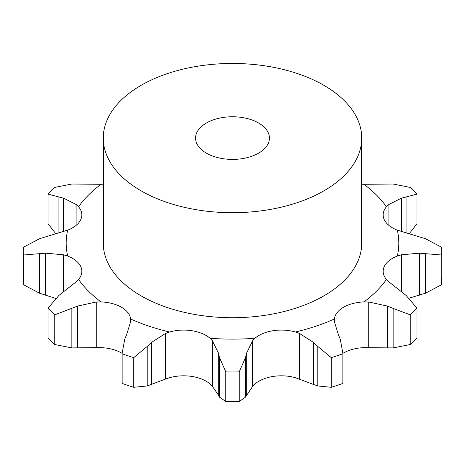 <?xml version="1.0" encoding="UTF-8"?>
<svg xmlns="http://www.w3.org/2000/svg" width="465" height="465" viewBox="0 0 465 465"><rect width="100%" height="100%" fill="white"/><g stroke="black" fill="none" stroke-linecap="round" stroke-linejoin="round"><path stroke-width="0.7" d="M342.879 353.377A31.655 18.275 0 0 1 343.577 352.964A31.655 18.275 0 0 1 363.985 347.646L393.146 347.913L410.27 344.519A209.25 120.807 0 0 0 416.971 337.811L416.971 308.167L406.096 295.438L388.885 281.848L386.462 279.436A31.655 18.275 0 0 1 383.16 271.304A31.655 18.275 0 0 1 384.235 266.579A31.655 18.275 0 0 1 397.302 256.081A166.331 96.028 0 0 0 397.302 230.123A31.655 18.275 0 0 1 384.235 219.631A31.655 18.275 0 0 1 383.16 214.9A31.655 18.275 0 0 1 386.462 206.768A166.331 96.028 0 0 0 363.985 184.291A31.655 18.275 0 0 1 361.741 184.163M393.146 347.913L393.146 308.382L410.27 314.869L410.27 344.519M393.146 308.382L387.293 306.04L368.722 302.012L363.985 301.919A31.655 18.275 0 0 0 343.577 307.231A31.655 18.275 0 0 0 334.37 319.013L334.428 321.809L338.264 334.347M410.27 314.869A209.25 120.807 0 0 0 416.971 308.167M252.664 386.305L254.983 383.98A31.655 18.275 0 0 1 273.158 376.435A31.655 18.275 0 0 1 295.432 377.72L313.672 384.52L313.672 342.542L299.507 333.452L295.432 331.993A31.655 18.275 0 0 0 273.158 330.708A31.655 18.275 0 0 0 254.983 338.253L252.664 340.7L252.664 386.305L245.45 397.145L239.202 401.539A209.25 120.807 0 0 1 225.798 401.539L219.55 397.145L219.55 357.62L225.798 371.89A209.25 120.807 0 0 0 239.202 371.89L245.45 357.62L246.694 352.906L252.664 340.7M165.494 379.056L169.568 377.72A31.655 18.275 0 0 1 191.842 376.435A31.655 18.275 0 0 1 210.017 383.98L212.336 386.305L218.306 394.884L218.306 352.906L212.336 340.7L210.017 338.253A31.655 18.275 0 0 0 191.842 330.708A31.655 18.275 0 0 0 169.568 331.993L165.494 333.452L165.494 379.056L147.225 385.956L133.734 387.299A209.25 120.807 0 0 1 122.126 383.427L122.121 353.29L124.8 338.95M126.736 334.347L130.572 321.809L130.63 319.013A31.655 18.275 0 0 0 121.423 307.231A31.655 18.275 0 0 0 101.015 301.919L96.278 302.012L96.278 347.617L71.854 347.913L54.73 344.519A209.25 120.807 0 0 1 48.029 337.811L48.029 308.167A209.25 120.807 0 0 0 54.73 314.869L77.707 306.04L96.278 302.012M48.029 308.167L58.904 295.438L76.115 281.848L78.539 279.436A31.655 18.275 0 0 0 81.84 271.304A31.655 18.275 0 0 0 80.765 266.579A31.655 18.275 0 0 0 67.698 256.081L63.566 254.803L63.566 291.805M55.602 298.402L39.525 293.206L23.355 284.661A209.25 120.807 0 0 1 23.25 280.79L23.25 251.141A209.25 120.807 0 0 1 23.355 247.275L39.525 238.725L67.698 230.123A31.655 18.275 0 0 0 80.765 219.631A31.655 18.275 0 0 0 81.84 214.9A31.655 18.275 0 0 0 78.539 206.768L76.115 204.478L76.115 225.38M58.904 232.895L58.904 196.974L48.029 194.12A209.25 120.807 0 0 1 54.73 187.418L71.854 184.024L101.015 184.291A31.655 18.275 0 0 0 103.259 184.163M361.741 138.082L361.741 243.102A129.241 74.615 180 0 1 281.959 312.038A129.241 74.615 180 0 1 141.11 295.868A129.241 74.615 180 0 1 103.259 243.102L103.259 138.082A129.241 74.615 0 0 0 141.11 190.842A129.241 74.615 0 0 0 281.959 207.018A129.241 74.615 0 0 0 361.741 138.082A129.241 74.615 0 0 0 232.5 63.461A129.241 74.615 0 0 0 103.259 138.082M122.121 353.377A31.655 18.275 0 0 0 121.423 352.964A31.655 18.275 0 0 0 101.015 347.646L96.278 347.617M409.142 298.152L425.475 293.206L441.645 284.661A209.25 120.807 0 0 0 441.75 280.79L441.75 251.141A209.25 120.807 0 0 1 441.645 255.012L419.436 253.175L401.435 254.803L397.302 256.081M342.879 353.29L342.874 353.778A209.25 120.807 0 0 1 331.266 357.649L317.775 346.431L317.775 385.956L331.266 387.299A209.25 120.807 0 0 0 342.874 383.427L342.879 353.29L340.2 338.95M340.397 339.433L338.067 333.905M318.182 346.838L313.265 342.176M441.75 251.141A209.25 120.807 0 0 0 441.645 247.275L425.475 238.725L397.302 230.123M401.493 231.535L401.493 198.113L388.885 204.478L386.462 206.768M219.678 358.108L218.178 352.453M363.985 184.291L393.146 184.024L410.27 187.418A209.25 120.807 0 0 1 416.971 194.12L406.096 196.974L406.096 232.64M406.555 196.875L401.028 198.247M147.225 385.956L147.225 346.431L133.734 357.649A209.25 120.807 0 0 1 122.126 353.778L122.121 353.29M147.225 346.431L151.328 342.542L165.494 333.452M124.603 339.433L126.933 333.905M23.25 251.141A209.25 120.807 0 0 0 23.355 255.012L45.564 253.175L63.566 254.803M58.904 196.974L63.507 198.113L76.115 204.478M313.265 384.357L318.182 386.084M218.178 394.64L219.678 397.354M409.398 233.529L416.971 223.77L416.971 194.12M55.858 233.785L48.029 223.77L48.029 194.12M331.266 357.649L331.266 387.299M342.874 353.778L342.874 383.427M441.645 276.919L441.645 284.661M246.694 394.884L246.694 352.906M225.798 371.89L225.798 401.539M245.45 397.145L245.45 357.62M239.202 371.89L239.202 401.539M151.328 384.52L151.328 342.542M122.126 353.778L122.126 383.427M133.734 357.649L133.734 387.299M77.707 348.018L77.707 306.04M54.73 314.869L54.73 344.519M71.854 347.913L71.854 308.382M45.564 295.153L45.564 253.175M23.355 255.012L23.355 284.661M39.525 293.206L39.525 253.681M63.507 231.541L63.507 198.113M206.39 153.154A36.927 21.32 0 0 0 246.63 157.775A36.927 21.32 0 0 0 269.427 138.082A36.927 21.32 0 0 0 232.5 116.762A36.927 21.32 0 0 0 195.573 138.082A36.927 21.32 0 0 0 206.39 153.154M387.293 348.018L387.293 306.04M363.985 301.919A166.331 96.028 0 0 0 386.462 279.436M368.722 347.617L368.722 302.012M295.432 331.993A166.331 96.028 0 0 0 334.37 319.013M210.017 338.253A166.331 96.028 0 0 0 254.983 338.253M130.63 319.013A166.331 96.028 0 0 0 169.568 331.993M78.539 279.436A166.331 96.028 0 0 0 101.015 301.919M67.698 230.123A166.331 96.028 0 0 0 67.698 256.081M101.015 184.291A166.331 96.028 0 0 0 78.539 206.768M401.435 291.793L401.435 254.803M299.507 379.056L299.507 333.452M388.885 225.38L388.885 204.478M212.336 386.305L212.336 340.7M419.436 295.153L419.436 253.175M425.475 293.206L425.475 253.681"/></g></svg>

